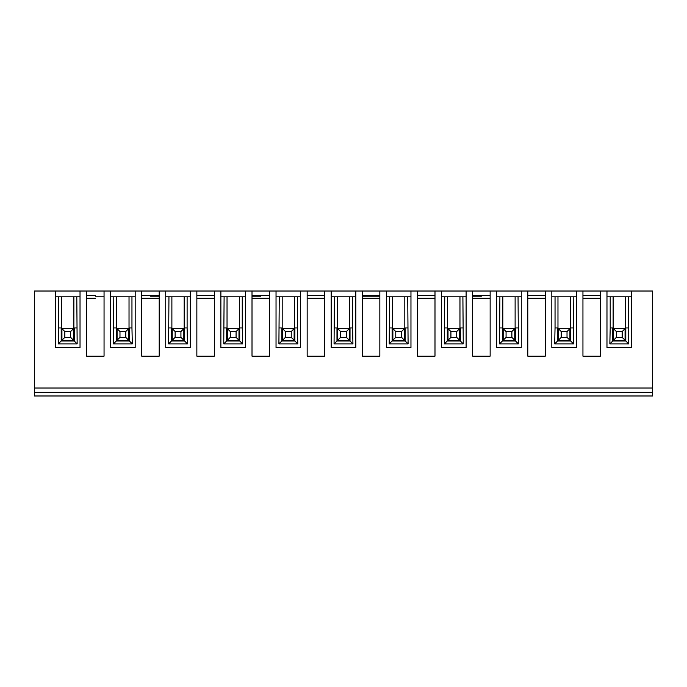 <?xml version="1.0" encoding="UTF-8"?>
<svg xmlns="http://www.w3.org/2000/svg" width="687" height="687" viewBox="0 0 687 687"><rect width="100%" height="100%" fill="white"/><g stroke="black" fill="none" stroke-linecap="round" stroke-linejoin="round"><path stroke-width="1.03" d="M652.65 392.363L652.65 291.022L34.35 291.022L34.35 395.978L652.65 395.978L652.65 392.363L34.35 392.363M95.295 295.367L86.536 295.367M55.415 296.81L80.027 296.81L55.415 296.81M64.827 331.555L61.924 328.661L73.509 328.661L70.615 331.555L64.827 331.555L64.827 337.351L70.615 337.351L73.509 340.245L61.924 340.245L64.827 337.351M70.615 331.555L70.615 337.351M55.415 291.022L55.415 347.485L80.027 347.485L80.027 291.022M104.055 291.022L104.055 356.167L86.536 356.167L86.536 291.022M110.573 291.022L110.573 347.485L135.184 347.485L135.184 291.022M159.212 291.022L159.212 356.167L141.694 356.167L141.694 291.022M165.73 291.022L165.73 347.485L190.333 347.485L190.333 291.022M214.37 291.022L214.37 356.167L196.851 356.167L196.851 291.022M220.879 291.022L220.879 347.485L245.491 347.485L245.491 291.022M269.527 291.022L269.527 356.167L252.009 356.167L252.009 291.022M276.037 291.022L276.037 347.485L300.648 347.485L300.648 291.022M324.676 291.022L324.676 356.167L307.166 356.167L307.166 291.022M331.194 291.022L331.194 347.485L355.806 347.485L355.806 291.022M379.834 291.022L379.834 356.167L362.324 356.167L362.324 291.022M386.352 291.022L386.352 347.485L410.963 347.485L410.963 291.022M434.991 291.022L434.991 356.167L417.473 356.167L417.473 291.022M441.509 291.022L441.509 347.485L466.121 347.485L466.121 291.022M490.149 291.022L490.149 356.167L472.63 356.167L472.63 291.022M496.667 291.022L496.667 347.485L521.27 347.485L521.27 291.022M545.306 291.022L545.306 356.167L527.788 356.167L527.788 291.022M551.816 291.022L551.816 347.485L576.427 347.485L576.427 291.022M600.464 291.022L600.464 356.167L582.945 356.167L582.945 291.022M606.973 291.022L606.973 347.485L631.585 347.485L631.585 291.022M392.14 327.939L392.14 340.967L405.167 340.967L405.167 327.939M395.764 331.555L392.87 328.661L404.445 328.661L401.552 331.555L395.764 331.555L395.764 337.351L401.552 337.351L404.445 340.245L392.87 340.245L395.764 337.351M401.552 331.555L401.552 337.351M408.095 343.895L389.22 343.895L389.581 296.81L386.352 296.81L410.963 296.81L407.735 296.81L408.095 343.895L405.167 340.967M389.22 343.895L392.14 340.967M407.735 327.939L404.806 327.939L404.806 296.81L392.5 296.81L392.5 327.939L389.581 327.939M392.87 328.661L392.87 340.245L404.445 340.245L404.445 328.661L392.87 328.661M379.834 296.81L362.324 296.81L379.834 296.81M434.991 295.367L417.473 295.367M434.991 298.261L417.473 298.261M352.577 296.81L352.577 327.939L349.649 327.939L349.649 296.81L355.806 296.81L331.194 296.81L349.649 296.81M336.982 327.939L336.982 340.967L350.018 340.967L350.018 327.939M340.606 331.555L337.712 328.661L349.288 328.661L346.394 331.555L340.606 331.555L340.606 337.351L346.394 337.351L349.288 340.245L337.712 340.245L340.606 337.351M346.394 331.555L346.394 337.351M352.577 327.939L352.938 343.895L334.062 343.895L334.423 296.81M334.062 343.895L336.982 340.967M352.938 343.895L350.018 340.967M337.351 296.81L337.351 327.939L334.423 327.939M337.712 328.661L337.712 340.245L349.288 340.245L349.288 328.661L337.712 328.661M379.834 295.367L362.324 295.367M379.834 298.261L362.324 298.261M297.419 296.81L297.419 327.939L294.5 327.939L294.5 296.81L300.648 296.81L276.037 296.81L294.5 296.81M281.833 327.939L281.833 340.967L294.86 340.967L294.86 327.939M285.448 331.555L282.555 328.661L294.13 328.661L291.236 331.555L285.448 331.555L285.448 337.351L291.236 337.351L294.13 340.245L282.555 340.245L285.448 337.351M291.236 331.555L291.236 337.351M297.419 327.939L297.78 343.895L278.905 343.895L279.265 296.81M278.905 343.895L281.833 340.967M297.78 343.895L294.86 340.967M282.194 296.81L282.194 327.939L279.265 327.939M282.555 328.661L282.555 340.245L294.13 340.245L294.13 328.661L282.555 328.661M324.676 295.367L307.166 295.367M324.676 298.261L307.166 298.261M242.262 296.81L242.262 327.939L239.342 327.939L239.342 296.81L245.491 296.81L220.879 296.81L239.342 296.81M226.676 327.939L226.676 340.967L239.703 340.967L239.703 327.939M230.291 331.555L227.397 328.661L238.982 328.661L236.079 331.555L230.291 331.555L230.291 337.351L236.079 337.351L238.982 340.245L227.397 340.245L230.291 337.351M236.079 331.555L236.079 337.351M242.262 327.939L242.631 343.895L223.747 343.895L224.108 296.81M223.747 343.895L226.676 340.967M242.631 343.895L239.703 340.967M227.036 296.81L227.036 327.939L224.108 327.939M227.397 328.661L227.397 340.245L238.982 340.245L238.982 328.661L227.397 328.661M269.527 295.367L252.009 295.367M260.768 296.81L252.009 296.81L260.768 296.81M269.527 298.261L252.009 298.261M187.113 296.81L187.113 327.939L184.185 327.939L184.185 296.81L190.333 296.81L165.73 296.81L184.185 296.81M171.518 327.939L171.518 340.967L184.545 340.967L184.545 327.939M175.133 331.555L172.239 328.661L183.824 328.661L180.93 331.555L175.133 331.555L175.133 337.351L180.93 337.351L183.824 340.245L172.239 340.245L175.133 337.351M180.93 331.555L180.93 337.351M187.113 327.939L187.474 343.895L168.59 343.895L168.95 296.81M168.59 343.895L171.518 340.967M187.474 343.895L184.545 340.967M171.879 296.81L171.879 327.939L168.95 327.939M172.239 328.661L172.239 340.245L183.824 340.245L183.824 328.661L172.239 328.661M214.37 295.367L196.851 295.367M214.37 298.261L196.851 298.261M131.956 296.81L131.956 327.939L129.027 327.939L129.027 296.81L135.184 296.81L110.573 296.81L129.027 296.81M159.212 295.367L141.694 295.367M150.453 296.81L159.212 296.81L150.453 296.81M159.212 298.261L141.694 298.261M76.798 296.81L77.159 343.895L58.275 343.895L58.644 296.81M58.275 343.895L61.203 340.967L74.23 340.967L74.23 327.939M61.203 327.939L61.203 340.967M73.509 328.661L73.509 340.245L61.924 340.245L61.924 328.661L73.509 328.661M61.564 296.81L61.564 327.939L58.644 327.939M77.159 343.895L74.23 340.967M76.798 327.939L73.87 327.939L73.87 296.81M95.295 298.261L86.536 298.261M104.055 296.81L95.295 296.81L104.055 296.81M104.055 356.167L95.295 356.167M392.5 296.81L389.581 296.81M407.735 296.81L404.806 296.81M447.297 327.939L447.297 340.967L460.324 340.967L460.324 327.939M450.921 331.555L448.018 328.661L459.603 328.661L456.709 331.555L450.921 331.555L450.921 337.351L456.709 337.351L459.603 340.245L448.018 340.245L450.921 337.351M456.709 331.555L456.709 337.351M462.892 296.81L463.253 343.895L444.369 343.895L444.738 296.81L441.509 296.81L466.121 296.81L444.738 296.81M444.369 343.895L447.297 340.967M463.253 343.895L460.324 340.967M447.658 296.81L447.658 327.939L444.738 327.939M448.018 328.661L448.018 340.245L459.603 340.245L459.603 328.661L448.018 328.661M481.389 296.81L472.63 296.81L481.389 296.81M490.149 295.367L472.63 295.367M490.149 298.261L472.63 298.261M600.464 295.367L582.945 295.367M496.667 296.81L521.27 296.81L518.05 296.81L518.41 343.895L499.526 343.895L499.887 296.81L496.667 296.81M506.07 331.555L503.176 328.661L514.761 328.661L511.867 331.555L506.07 331.555L506.07 337.351L511.867 337.351L514.761 340.245L503.176 340.245L506.07 337.351M511.867 331.555L511.867 337.351M545.306 295.367L527.788 295.367M545.306 298.261L527.788 298.261M462.892 327.939L459.964 327.939L459.964 296.81M503.176 328.661L503.176 340.245L514.761 340.245L514.761 328.661L503.176 328.661M502.455 327.939L502.455 340.967L515.482 340.967L515.482 327.939M518.05 327.939L515.121 327.939L515.121 296.81L502.815 296.81L502.815 327.939L499.887 327.939M502.815 296.81L499.887 296.81M499.526 343.895L502.455 340.967M518.41 343.895L515.482 340.967M518.05 296.81L515.121 296.81M616.385 331.555L613.491 328.661L625.076 328.661L622.173 331.555L616.385 331.555L616.385 337.351L622.173 337.351L625.076 340.245L613.491 340.245L616.385 337.351M622.173 331.555L622.173 337.351M625.076 328.661L625.076 340.245L613.491 340.245L613.491 328.661L625.076 328.661M612.77 327.939L612.77 340.967L625.797 340.967L625.797 327.939M610.202 327.939L609.841 343.895L628.725 343.895L628.725 327.939L625.436 327.939L625.436 296.81L613.13 296.81L613.13 327.939L610.202 327.939L610.202 296.81L613.13 296.81M609.841 343.895L612.77 340.967M628.725 343.895L625.797 340.967M625.436 296.81L628.356 296.81L628.356 327.939M606.973 296.81L610.202 296.81M628.356 296.81L631.585 296.81M600.464 298.261L582.945 298.261M561.227 331.555L558.333 328.661L569.918 328.661L567.024 331.555L561.227 331.555L561.227 337.351L567.024 337.351L569.918 340.245L558.333 340.245L561.227 337.351M567.024 331.555L567.024 337.351M558.333 328.661L558.333 340.245L569.918 340.245L569.918 328.661L558.333 328.661M557.612 327.939L557.612 340.967L570.639 340.967L570.639 327.939M557.973 327.939L555.044 327.939L555.044 296.81L557.973 296.81L557.973 327.939M573.207 327.939L570.279 327.939L570.279 296.81L573.207 296.81L573.568 343.895L554.684 343.895L555.044 327.939M554.684 343.895L557.612 340.967M573.568 343.895L570.639 340.967M570.279 296.81L557.973 296.81M551.816 296.81L555.044 296.81M573.207 296.81L576.427 296.81M131.956 327.939L132.316 343.895L113.432 343.895L113.793 296.81M116.721 296.81L116.721 327.939L113.793 327.939M119.976 331.555L117.082 328.661L128.667 328.661L125.773 331.555L119.976 331.555L119.976 337.351L125.773 337.351L128.667 340.245L117.082 340.245L119.976 337.351M125.773 331.555L125.773 337.351M117.082 328.661L117.082 340.245L128.667 340.245L128.667 328.661L117.082 328.661M116.361 327.939L116.361 340.967L129.388 340.967L129.388 327.939M113.432 343.895L116.361 340.967M132.316 343.895L129.388 340.967M652.65 388.018L34.35 388.018"/></g></svg>
